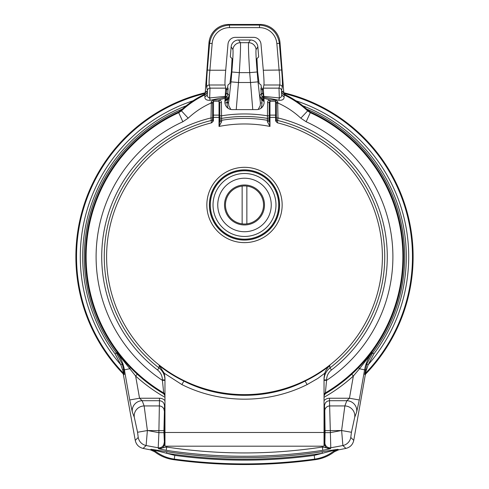 <?xml version="1.0" encoding="UTF-8"?>
<svg xmlns="http://www.w3.org/2000/svg" width="489" height="489" viewBox="0 0 489 489"><rect width="100%" height="100%" fill="white"/><g stroke="black" fill="none" stroke-linecap="round" stroke-linejoin="round"><path stroke-width="0.73" d="M263.663 96.357L279.329 97.941L278.999 88.142L279.751 84.994L263.932 84.994C264.164 83.044 263.95 78.124 263.29 70.233L261.01 44.187A7.531 7.512 132.5 0 0 253.534 37.341L235.466 37.341A7.531 7.512 47.5 0 0 227.99 44.187L225.71 70.233C225.05 78.124 224.836 83.044 225.068 84.994L225.735 88.142L224.897 101.4A7.647 7.512 111.1 0 0 232.312 109.615L256.688 109.615A7.647 7.512 68.9 0 0 264.103 101.4L263.265 88.142L278.999 88.142A2.555 2.518 13.4 0 1 281.548 90.447L281.627 93.998A3.998 3.234 179.6 0 0 284.14 96.681C284.268 99.285 282.508 100.483 278.864 100.276L263.736 97.201M164.964 395.949L163.699 393.737L163.705 392.954A158.375 158.375 0 0 1 178.705 112.678L178.326 112.097L180.979 110.325L188.186 118.179A82.445 82.445 0 0 1 211.028 103.051L212.623 103.051L212.623 121.241A1.601 1.595 0 0 1 211.407 122.788L211.028 117.935L211.352 101.523L212.88 100.141L219.329 99.884A2.696 2.396 -90 0 1 221.419 102.562L221.615 121.724L219.023 126.437L219.818 120.551A1.601 1.186 180 0 0 221.615 121.724M212.623 118.913A1.601 1.595 0 0 1 211.401 120.465A140.233 140.233 0 0 0 159.053 367.936L159.169 365.625C166.92 371.695 175.227 376.885 184.09 381.188C221.395 400.057 267.715 400.014 304.91 381.188A5.037 0.501 -116.4 0 1 307.104 384.592C268.327 404.03 220.673 404.03 181.896 384.592L164.28 373.254L164.964 377.881L164.964 446.188L324.036 446.188L324.036 377.881L324.72 373.254L317.783 378.455L307.104 384.592M277.593 122.788A1.601 1.595 0 0 1 276.377 121.241L276.377 117.391L269.977 117.391L269.977 126.437L267.385 121.724L267.581 102.562A2.696 2.396 -90 0 1 269.671 99.884L275.759 100.062L277.66 101.547L277.972 117.935L277.404 122.825A137.892 137.892 0 0 1 358.003 335.038A137.892 137.892 0 0 1 130.997 335.038A137.892 137.892 0 0 1 211.596 122.825L211.407 122.788M276.377 118.913A1.601 1.595 180 0 0 277.599 120.465A140.233 140.233 0 0 1 329.947 367.936L329.83 365.625C322.08 371.695 313.767 376.885 304.91 381.188M212.623 121.241L213.424 120.887L211.596 122.825M277.404 122.825L275.576 120.887L276.377 121.241M205.123 93.864L208.98 42.72A20.037 19.982 -135 0 1 228.864 24.45L260.136 24.45A20.037 19.982 -45 0 1 280.02 42.72L283.877 93.864M263.932 84.994L263.265 88.142M324.036 380.356L326.597 380.356A148.393 148.393 0 0 0 306.151 121.755L300.814 118.179L307.63 110.887A92.427 92.427 0 0 0 284.078 94.878A3.998 3.991 59.1 0 1 281.817 91.608L282.514 91.186L284.769 94.45L284.078 94.878L284.14 96.681M308.021 110.325L310.674 112.097L310.295 112.678L307.63 110.887L308.021 110.325A93.106 93.106 0 0 0 284.769 94.45M276.377 117.935L277.972 117.935A142.782 142.782 0 0 1 331.499 369.953C328.327 372.508 326.689 375.833 326.597 379.922L325.301 393.737A159.053 159.053 0 0 0 310.674 112.097M325.301 393.737L324.036 395.949M178.326 112.097A159.053 159.053 0 0 0 163.699 393.737M225.264 97.201L210.136 100.276C206.486 100.477 204.726 99.279 204.86 96.681L204.922 94.878L204.231 94.45A93.106 93.106 0 0 0 180.979 110.325M204.231 94.45L206.486 91.186L207.183 91.608A3.998 3.991 -59.1 0 1 204.922 94.878A92.427 92.427 0 0 0 181.37 110.887L178.705 112.678L182.849 121.755A148.393 148.393 0 0 0 162.403 380.356L162.403 379.922C162.317 375.852 160.685 372.526 157.501 369.953A142.782 142.782 0 0 1 211.028 117.935L212.623 117.935M164.964 446.188L324.036 446.188M282.294 87.293A2.555 2.518 13.4 0 0 279.751 84.994C280.069 83.044 279.855 78.124 279.109 70.233L276.847 43.564A17.476 17.427 -45 0 0 259.506 27.635L229.494 27.635A17.476 17.427 -135 0 0 212.153 43.564L209.891 70.233L207.348 70.019L209.604 43.344C211.541 32.146 218.167 26.058 229.494 25.08L259.506 25.08C270.833 26.058 277.459 32.146 279.396 43.344L281.652 70.019C282.397 79.261 282.611 85.019 282.294 87.293L281.548 90.447M225.71 70.233L209.891 70.233C209.145 78.124 208.931 83.044 209.249 84.994L210.001 88.142L209.671 97.941L225.337 96.357M269.977 99.878L269.977 117.391L269.182 117.391L269.977 126.437A132.763 132.763 0 0 0 219.023 126.437L219.023 117.391L219.818 117.391L219.818 115.832L219.818 120.551M213.534 100.037L213.424 115.117L219.023 115.117A0.801 0.709 180 0 1 219.818 115.826L219.818 102.562L219.818 115.826L221.419 115.832A142.782 142.782 0 0 1 267.581 115.832L269.182 115.832L269.182 102.562L269.182 117.391M221.419 102.562L219.818 102.562L219.023 101.284L219.023 117.391L212.623 117.391L212.623 102.556L213.424 101.186L219.023 101.284L219.023 99.878M277.948 102.617L276.377 102.556L276.377 117.391M157.501 369.953L159.053 367.936C162.874 371.023 164.842 375.014 164.964 379.922L162.403 379.922M164.28 373.254L159.169 365.625M326.597 379.922L324.036 379.922C324.158 375.014 326.132 371.023 329.947 367.936L331.499 369.953M329.83 365.625L327.887 367.465L325.625 370.931L324.72 373.254M164.964 395.149A2.555 2.555 -0 0 0 163.705 392.954L162.403 380.356L164.964 380.356M276.377 102.556L275.576 101.186L269.879 101.296L269.182 102.562L267.581 102.562M269.182 120.551A1.601 1.186 0 0 1 267.385 121.724M269.879 101.296L269.671 99.884A82.445 82.445 0 0 0 263.828 98.246M276.377 103.051L277.972 103.051A82.445 82.445 0 0 1 300.814 118.179M275.466 100.037L275.576 115.117L269.977 115.117A0.801 0.709 180 0 0 269.182 115.826M219.121 101.296L219.329 99.884A82.445 82.445 0 0 1 225.172 98.246M211.052 102.617L212.623 102.556M278.864 100.276L279.329 97.941C281.291 97.452 282.055 96.137 281.627 93.998L281.817 91.608M263.29 70.233L281.652 70.019M225.735 88.142L210.001 88.142A2.555 2.518 166.6 0 0 207.452 90.447L206.706 87.293C206.389 85.019 206.602 79.261 207.348 70.019M207.183 91.608L207.373 93.998C206.939 96.131 207.703 97.445 209.671 97.941L210.136 100.276M207.452 90.447L207.373 93.998A3.998 3.234 0.4 0 1 204.86 96.681M184.09 381.188A5.037 0.501 -63.6 0 0 181.896 384.592M244.5 185.936A19.04 19.04 0 0 0 225.46 204.977A19.04 19.04 0 0 0 244.5 224.017A19.04 19.04 0 0 0 263.54 204.977A19.04 19.04 0 0 0 244.5 185.936M244.5 224.958A19.982 19.982 0 0 0 264.482 204.977A19.982 19.982 0 0 0 244.5 184.989A19.982 19.982 0 0 0 224.518 204.977A19.982 19.982 0 0 0 244.5 224.958M244.5 178.222A26.748 26.748 0 0 1 271.248 204.977A26.748 26.748 0 0 1 244.5 231.725A26.748 26.748 0 0 1 217.752 204.977A26.748 26.748 0 0 1 244.5 178.222M244.5 173.503A31.473 31.473 0 0 0 213.027 204.977A31.473 31.473 0 0 0 244.5 236.45A31.473 31.473 0 0 0 275.973 204.977A31.473 31.473 0 0 0 244.5 173.503M242.141 223.87L242.141 186.083M246.859 223.87L246.859 186.083M227.648 87.659L228.082 88.264L227.819 93.674L226.23 93.54L226.664 89.719L226.23 89.108L227.648 87.659L227.935 85.019L229.928 83.374L231.413 71.388L232.049 58.582L230.337 56.938L231.138 46.871A7.531 7.512 -123.7 0 1 238.614 40L250.386 40A7.531 7.512 -56.3 0 1 257.862 46.871L258.663 56.938L256.951 58.582L257.587 71.388L259.072 83.374L261.065 85.019L261.352 87.659L262.77 89.108L262.336 89.719L262.77 93.54L261.181 93.674L260.918 88.264L261.352 87.659M302.789 105.795A161.804 161.804 0 0 1 373.896 353.883L368.193 364.751L365.136 373.614L365.741 373.926A168.619 168.619 0 0 0 283.846 92.769M263.216 89.157A168.619 168.619 0 0 0 262.77 89.108M365.741 373.926L365.314 374.757L364.708 374.452L366.677 364.244L372.618 352.924A160.209 160.209 0 0 0 306.658 109.078M353.749 440.369C352.789 444.648 350.173 447.331 345.9 448.413L342.881 445.522A9.994 9.969 -45.6 0 0 350.778 437.459L353.749 440.369L365.314 374.757M345.9 448.413A511.787 511.787 0 0 1 338.657 449.825L334.397 451.732C328.785 456.023 322.477 458.664 315.484 459.66A517.772 517.772 0 0 1 173.516 459.66C166.523 458.664 160.215 456.023 154.603 451.732L150.343 449.825A511.787 511.787 0 0 1 143.1 448.413C138.839 447.349 136.223 444.666 135.251 440.369L123.259 373.926L123.864 373.614L120.807 364.751L115.104 353.883A161.804 161.804 0 0 1 186.211 105.795M226.23 89.108A168.619 168.619 0 0 0 225.784 89.157M205.154 92.769A168.619 168.619 0 0 0 123.259 373.926M258.125 109.475L260.209 105.771L260.405 103.051L262 102.91L261.749 106.15L260.943 108.271M252.77 109.615L250.521 82.507L258.003 81.865L260.405 103.051L259.769 95.587L261.743 99.921L262 102.91M264.121 101.669L261.743 99.921M224.885 101.578L227.837 99.053L229.121 95.453L227.067 102.115L224.964 103.283M225.007 100.147L226.535 98.925L225.686 97.635L225.502 96.052L226.23 93.54A164.218 164.218 0 0 0 225.57 93.613M182.342 109.078A160.209 160.209 0 0 0 116.382 352.924L116.975 352.636L128.686 365.76M360.314 365.76L372.025 352.636L373.896 353.883M263.43 93.613A164.218 164.218 0 0 0 262.77 93.54L263.498 96.052L263.314 97.635L262.465 98.912L263.993 100.147M227.819 93.674L229.121 95.453L228.663 102.256L227.067 102.115L227 102.91L228.595 103.051L228.797 105.807L230.875 109.475M166.828 446.188L166.199 450.314L158.528 448.731L158.222 447.753L158.907 432.643L163.943 432.643L164.445 443.89A2.555 0.746 -179.7 0 0 164.964 444.33M164.964 425.039L164.518 425.039L164.445 443.89C164.072 447.197 162.097 448.81 158.528 448.731L166.59 447.038C218.528 454.904 270.472 454.904 322.41 447.038L322.172 446.188M115.104 353.883L116.382 352.924L122.323 364.244L123.735 369.977L124.292 374.452L123.686 374.757M164.964 397.282A161.492 161.492 0 0 1 135.63 376.01L139.548 398.235L159.512 398.235A7.861 7.592 93.7 0 1 164.964 400.632M324.036 400.632A7.861 7.592 86.3 0 1 329.488 398.235L349.452 398.235L353.37 376.01L351.732 374.213M150.343 449.825L151.089 449.299L166.89 451.714A510.864 510.864 0 0 0 322.11 451.714L337.911 449.299L338.657 449.825M358.816 367.325A2.555 0.758 -135 0 0 359.488 368.792L372.025 352.636C368.211 357.734 365.741 363.425 364.617 369.696L359.281 399.971L356.652 412.093A9.994 9.609 -159.4 0 0 346.823 400.705L329.488 400.705L330.778 447.753L330.472 448.731L322.801 450.314C270.6 458.248 218.4 458.248 166.199 450.314M148.265 430.644A493.346 493.346 0 0 0 158.907 432.643L158.907 430.644L147.372 430.546L146.119 445.522L143.1 448.413M315.484 459.66L314.72 459.11A517.124 517.124 0 0 1 174.28 459.11L173.516 459.66M226.218 93.699L227.807 93.839L226.896 96.822L227.727 98.136L226.645 99.774L224.928 101.089M264.072 101.089L261.346 98.362L262.104 96.822L261.181 93.674M228.663 102.256L230.997 81.865L238.479 82.507L236.23 109.615M238.614 40L240.405 42.69C240.759 45.202 240.399 55.178 239.323 72.629L238.479 82.507L250.521 82.507L249.677 72.629C248.601 55.178 248.241 45.202 248.595 42.69L250.386 40M329.488 398.235L329.488 400.705C326.444 401.023 324.775 402.808 324.482 406.066L324.555 443.89L324.892 442.796A5.037 5.024 17.3 0 0 330.778 447.753A508.352 508.352 0 0 0 342.881 445.522L341.628 430.546L325.057 430.644L324.788 410.803L324.482 406.066L324.036 406.066M341.603 430.546L344.861 405.937L346.823 400.705L349.452 398.235L359.281 399.971M164.964 406.066L164.518 406.066C164.225 402.808 162.556 401.023 159.512 400.705L142.177 400.705A9.994 9.609 159.4 0 0 132.348 412.093L129.719 399.971L139.548 398.235L142.177 400.705L144.139 405.937L147.397 430.546M164.518 425.039L164.518 406.066L163.943 430.644L158.907 430.644L159.512 398.235M129.719 399.971L124.383 369.696C123.259 363.425 120.789 357.734 116.975 352.636L135.63 376.01L137.268 374.213M324.036 444.33A2.555 0.746 -0.3 0 0 324.555 443.89C324.928 447.19 326.896 448.81 330.472 448.731L322.41 447.038L322.801 450.314M340.735 430.644A493.346 493.346 0 0 1 330.093 432.643L325.057 432.643L325.057 430.644M135.251 440.369L138.222 437.459A9.994 9.969 45.6 0 0 146.119 445.522A508.352 508.352 0 0 0 158.222 447.753A5.037 5.024 -17.3 0 0 164.108 442.796M147.372 430.546L137.562 432.264L134.31 417.319L132.348 412.093M164.212 410.803A5.037 4.866 -176.3 0 0 159.176 405.937L144.139 405.937A9.994 9.609 159.4 0 0 134.31 417.319M356.652 412.093L354.69 417.319L351.438 432.264L341.628 430.546M354.69 417.319A9.994 9.609 -159.4 0 0 344.861 405.937L329.824 405.937A5.037 4.866 176.3 0 0 324.788 410.803M366.249 369.708A1.601 0.489 -171 0 0 365.265 369.977L359.488 368.792L353.37 376.01A161.492 161.492 0 0 1 324.036 397.282M130.184 367.325A2.555 0.758 -45 0 1 129.512 368.792L123.735 369.977A1.601 0.489 171 0 0 122.751 369.708M230.997 81.865L231.841 71.987L239.323 72.629L249.677 72.629L257.159 71.987L258.003 81.865M333.584 449.917A1.601 0.807 -98.3 0 0 333.113 450.516L337.911 449.299L333.639 451.2C328.021 455.485 321.713 458.12 314.72 459.11L314.207 455.393L322.349 453.291A512.466 512.466 0 0 1 166.651 453.291L155.887 450.516L155.361 451.2L151.089 449.299L155.887 450.516A1.601 0.807 -81.7 0 0 155.416 449.917M166.89 451.714L166.651 453.291L174.793 455.393L174.28 459.11C167.287 458.12 160.979 455.485 155.361 451.2L154.603 451.732M322.11 451.714L322.349 453.291L333.113 450.516L334.397 451.732M295.918 100.777A164.218 164.218 0 0 1 368.193 364.751L366.677 364.244M122.323 364.244L120.807 364.751A164.218 164.218 0 0 1 193.082 100.777M228.082 88.264A1.601 1.595 -35.7 0 1 226.664 89.719A167.965 167.965 0 0 0 225.771 89.817M225.099 99.084A158.846 158.846 0 0 1 226.535 98.912A1.601 1.595 146.4 0 0 227.727 98.136M263.901 99.084A158.846 158.846 0 0 0 262.465 98.912A1.601 1.595 33.6 0 1 261.273 98.136M263.498 96.052L262.104 96.822A1.601 1.595 33.9 0 0 263.314 97.635A160.209 160.209 0 0 1 263.779 97.69M263.229 89.817A167.965 167.965 0 0 0 262.336 89.719A1.601 1.595 35.7 0 1 260.918 88.264M188.186 118.179L182.849 121.755M275.576 120.887L275.576 115.117A0.801 0.709 180 0 1 276.377 115.826M212.623 115.826A0.801 0.709 180 0 1 213.424 115.117L213.424 120.887M282.153 204.977A37.653 37.653 0 0 1 225.673 237.587A37.653 37.653 0 0 1 225.673 172.366A37.653 37.653 0 0 1 282.153 204.977M212.153 43.564L209.604 43.344L208.98 42.72M280.02 42.72L279.396 43.344L276.847 43.564M269.182 116.798A1.601 1.595 0 0 1 267.324 118.369A140.233 140.233 0 0 0 221.676 118.369A1.601 1.595 180 0 1 219.818 116.798M219.818 118.717A1.601 1.595 180 0 0 221.682 120.288A138.338 138.338 0 0 1 267.318 120.288A1.601 1.595 0 0 0 269.182 118.717M306.151 121.755L310.295 112.678A158.375 158.375 0 0 1 325.295 392.954A2.555 2.555 180 0 0 324.036 395.149M164.964 432.484L324.036 432.484M225.068 84.994L209.249 84.994A2.555 2.518 166.6 0 0 206.706 87.293M259.506 27.635L259.506 25.08L260.136 24.45M228.864 24.45L229.494 25.08L229.494 27.635M210.313 204.977A34.187 34.187 0 0 0 261.597 234.586A34.187 34.187 0 0 0 261.597 175.368A34.187 34.187 0 0 0 210.313 204.977M279.488 204.977A34.988 34.988 0 0 1 244.5 239.965A34.988 34.988 0 0 1 209.512 204.977A34.988 34.988 0 0 1 244.5 169.989A34.988 34.988 0 0 1 279.488 204.977M279.598 204.977A35.098 35.098 0 0 0 226.951 174.579A35.098 35.098 0 0 0 226.951 235.368A35.098 35.098 0 0 0 279.598 204.977M228.057 108.271L227.263 106.192L227 102.91M225.502 96.052L226.896 96.822A1.601 1.595 146.1 0 1 225.686 97.635A160.209 160.209 0 0 0 225.221 97.69M231.841 71.987C232.917 58.912 233.277 51.437 232.923 49.554L231.138 46.871M259.769 95.587L261.193 93.839L262.782 93.699M257.862 46.871L256.077 49.554C255.723 51.437 256.083 58.912 257.159 71.987M232.923 49.554A7.512 7.5 146.3 0 1 240.405 42.69L248.595 42.69A7.512 7.5 -146.3 0 1 256.077 49.554M324.892 442.796L325.057 432.643M351.438 432.264L350.778 437.459M138.222 437.459L137.562 432.264M163.943 430.644L163.943 432.643M124.292 374.452A1.601 1.595 -117 0 0 123.864 373.614A167.965 167.965 0 0 1 205.136 93.448M283.864 93.448A167.965 167.965 0 0 1 365.136 373.614A1.601 1.595 117 0 0 364.708 374.452M174.793 455.393A513.371 513.371 0 0 0 314.207 455.393M324.482 425.039L324.036 425.039M324.513 435.98A2.555 0.746 -0.3 0 1 324.036 436.402M164.487 435.98A2.555 0.746 -179.7 0 0 164.964 436.402"/></g></svg>

